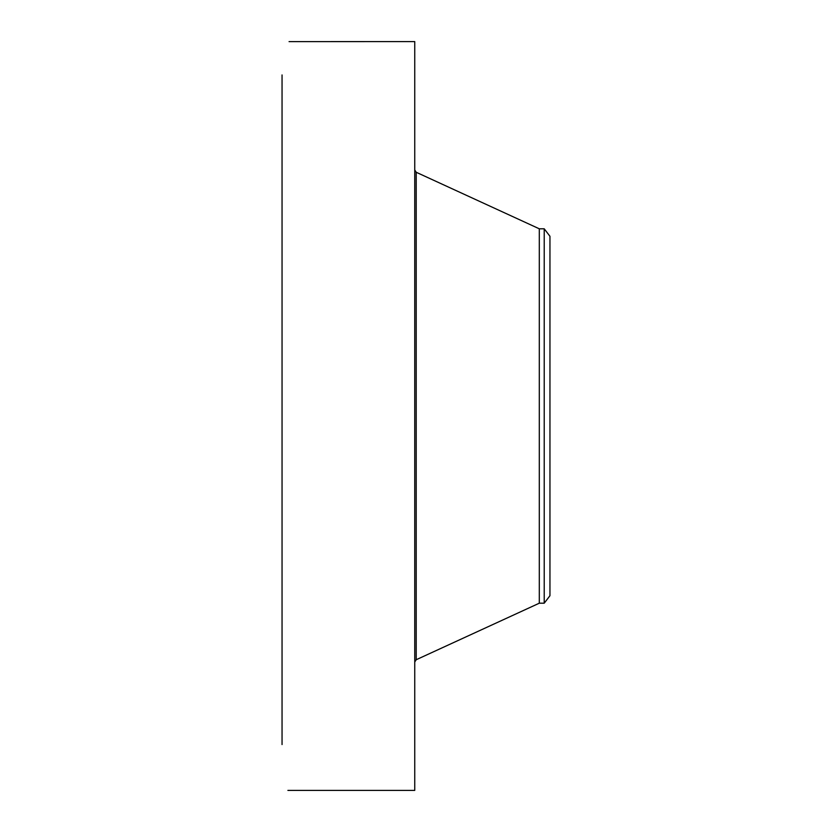 <?xml version="1.0" encoding="UTF-8"?>
<svg xmlns="http://www.w3.org/2000/svg" width="832" height="832" viewBox="0 0 832 832"><rect width="100%" height="100%" fill="white"/><g stroke="black" fill="none" stroke-linecap="round" stroke-linejoin="round"><path stroke-width="1.25" d="M287.903 790.4L414.752 790.4L414.752 41.6L289.068 41.621M303.68 790.4L287.893 790.4M282.048 744.567L282.048 74.942M549.952 236.278L549.952 595.722L544.222 603.2L544.222 228.8L549.952 236.278M544.222 603.2L539.302 603.2L539.302 228.8L416.208 172.266L414.752 169.998M539.302 603.2L416.208 659.734L416.208 172.266M416.208 659.734L414.752 662.002M544.222 228.8L539.302 228.8"/></g></svg>
